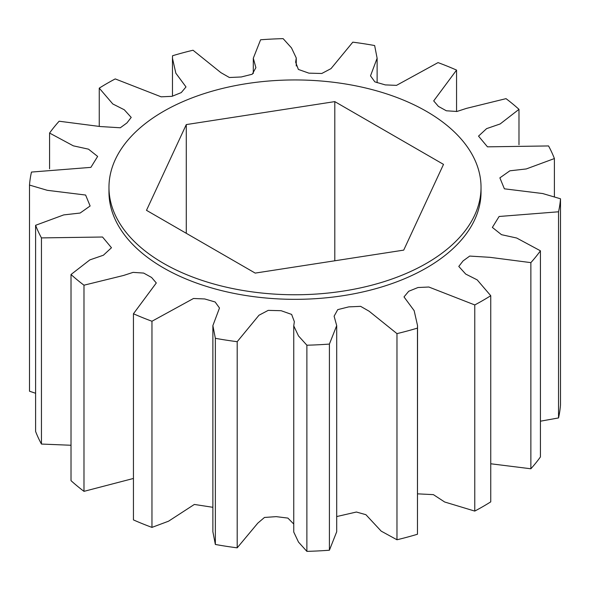 <?xml version="1.0" encoding="UTF-8"?>
<svg xmlns="http://www.w3.org/2000/svg" width="590" height="590" viewBox="0 0 590 590"><rect width="100%" height="100%" fill="white"/><g stroke="black" fill="none" stroke-linecap="round" stroke-linejoin="round"><path stroke-width="0.89" d="M108.966 187.355L108.966 191.927A186.034 107.409 0 0 0 223.809 291.158A186.034 107.409 0 0 0 426.548 267.875A186.034 107.409 0 0 0 481.034 191.927L481.034 187.355A186.034 107.409 180 0 1 426.548 263.302A186.034 107.409 180 0 1 223.809 286.585A186.034 107.409 180 0 1 108.966 187.355A186.034 107.409 180 0 1 163.452 111.407A186.034 107.409 180 0 1 366.191 88.124A186.034 107.409 180 0 1 481.034 187.355M215.357 544.459L215.357 338.313A265.766 153.437 0 0 0 237.195 341.691L237.195 547.837A265.766 153.437 0 0 1 215.357 544.459L212.879 531.767L212.879 325.621L219.487 308.01L215.136 301.984L204.715 298.953L193.498 298.488L151.962 321.248A265.766 153.437 0 0 1 133.443 313.762L156.298 282.964L151.586 277.462L143.658 273.074L133.082 272.374L123.568 275.464L83.979 285.199A265.766 153.437 0 0 1 71.014 274.512L71.014 480.658A265.766 153.437 0 0 0 83.979 491.352L83.979 285.199M306.881 551.362L306.881 345.209A265.766 153.437 0 0 0 329.404 344.073L329.404 550.219A265.766 153.437 0 0 1 306.881 551.362L298.503 542.092L293.746 532.033L293.746 325.887L294.351 321.653L291.63 314.418L281.106 310.701L268.214 310.37L258.981 315.237L237.195 341.691M396.974 539.769L396.974 333.623A265.766 153.437 0 0 0 417.462 328.106L417.462 534.252A265.766 153.437 0 0 1 396.974 539.769L381.184 531.133L365.903 514.694L356.397 512.024L336.698 516.56M474.766 511.088L474.766 304.942A265.766 153.437 0 0 0 490.747 295.708L490.747 501.861A265.766 153.437 0 0 1 474.766 511.088L444.661 501.994L433.399 494.641L417.536 493.845M530.867 468.777L530.867 262.631A265.766 153.437 0 0 0 540.425 250.802L540.425 456.948A265.766 153.437 0 0 1 530.867 468.777L490.747 463.77M558.531 417.934L558.531 211.788A265.766 153.437 0 0 0 560.5 198.786L560.5 404.932A265.766 153.437 0 0 1 558.531 417.934L540.425 421.194M554.401 196.728L554.401 158.555A265.766 153.437 0 0 0 548.553 145.944L487.465 146.836L478.527 136.113L486.61 128.627L500.15 123.959L518.986 109.342A265.766 153.437 0 0 0 506.021 98.648L466.432 108.383L456.918 111.481L446.342 110.78L438.414 106.392L433.702 100.89L456.557 70.092A265.766 153.437 0 0 0 438.038 62.606L396.502 85.366L385.285 84.901L374.864 81.87L370.513 75.845L377.121 58.233L374.643 45.541A265.766 153.437 0 0 0 352.805 42.163L331.019 68.617L321.786 73.485L308.894 73.153L298.37 69.428L295.649 62.201L296.254 57.968L291.497 47.908L283.119 38.638A265.766 153.437 0 0 0 260.596 39.781L253.302 58.218L255.89 67.658L252.262 74.222L241.258 76.973L229.377 77.504L220.881 72.636L193.026 50.231A265.766 153.437 0 0 0 172.538 55.748L172.464 58.233L175.842 73.197L185.998 86.936L181.27 92.593L172.007 96.332L161.159 96.826L115.234 78.913A265.766 153.437 0 0 0 99.253 88.139L99.253 126.231M518.986 109.342L518.986 144.742M456.557 70.092L456.557 111.54M99.253 88.139L112.801 103.973L124.284 109.77L131.216 117.417L126.916 122.949L120.301 127.779L100.108 126.526L59.133 121.223A265.766 153.437 0 0 0 49.575 133.052L49.575 168.806M49.575 133.052L73.322 145.833L88.5 149.167L97.638 156.431L90.889 167.368L31.469 172.066A265.766 153.437 0 0 0 29.5 185.068L29.5 391.214L35.599 393.272M35.599 225.299A265.766 153.437 0 0 0 41.448 237.903L41.448 444.056A265.766 153.437 0 0 1 35.599 431.445L35.599 225.299L63.727 214.907L80.129 213.042L90.123 205.991L85.616 195.039L47.296 190.312L29.5 185.068M215.357 338.313L212.879 325.621M306.881 345.209L298.503 335.939L293.746 325.887M396.974 333.623L369.119 311.218L360.623 306.35L348.742 306.881L337.738 309.632L334.11 316.196L336.698 325.636L329.404 344.073M474.766 304.942L428.842 287.02L417.993 287.522L408.73 291.261L404.002 296.918L414.158 310.65L417.536 325.621L417.462 328.106M530.867 262.631L489.892 257.321L469.699 256.075L463.084 260.905L458.784 266.437L465.717 274.077L477.199 279.881L490.747 295.708M558.531 211.788L499.111 216.486L492.362 227.423L501.5 234.68L516.678 238.021L540.425 250.802M554.401 158.555L526.273 168.947L509.871 170.812L499.877 177.863L504.384 188.815L542.704 193.542L560.5 198.786M71.014 274.512L89.85 259.895L103.39 255.227L111.473 247.741L102.535 237.018L41.448 237.903M133.443 313.762L133.443 519.908A265.766 153.437 0 0 0 151.962 527.394L151.962 321.248M212.879 507.304L194.353 504.443L168.548 521.199L151.962 527.394M133.443 478.461L83.979 491.352M71.014 445.258L41.448 444.056M417.536 325.621L417.462 534.252M336.698 325.636L336.698 531.782L329.404 550.219M293.746 524.031L287.883 518.086L276.201 516.641L264.468 517.46L257.793 523.146L237.195 547.837M334.796 101.613L443.51 164.381L403.715 250.123L255.205 273.096L146.49 210.328L186.285 124.586L334.796 101.613L334.796 260.787M186.285 124.586L186.285 233.301M172.464 96.155L172.464 58.233M253.302 73.44L253.302 58.218M296.254 65.969L296.254 57.968M377.121 82.696L377.121 58.233"/></g></svg>
